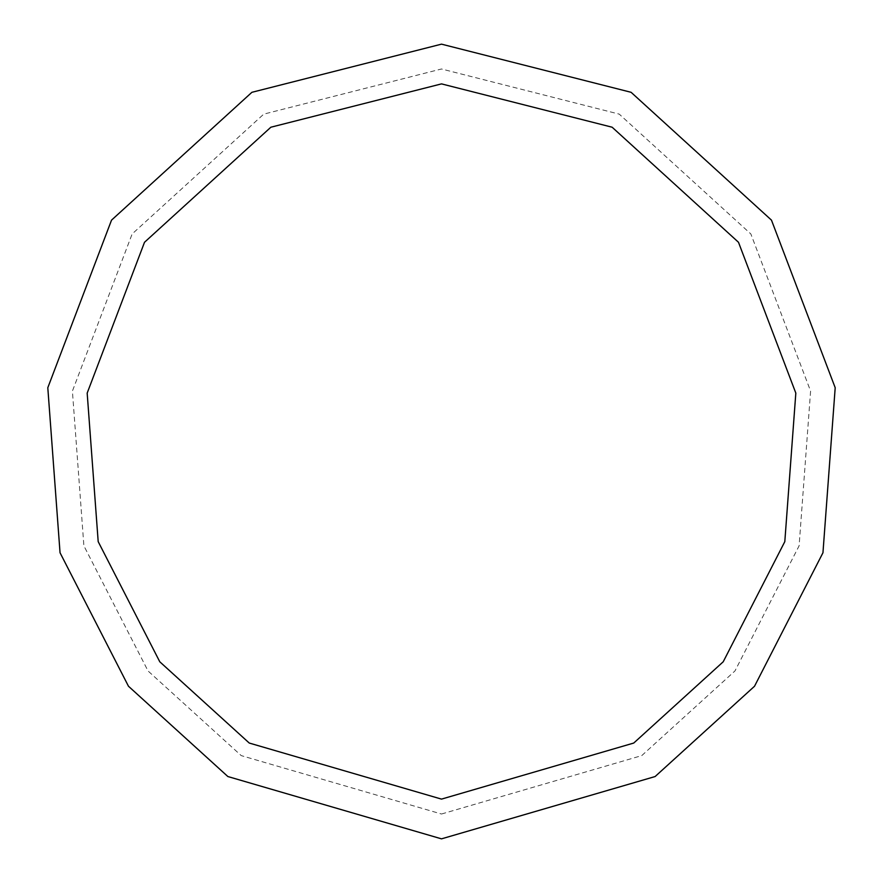<?xml version="1.0" encoding="UTF-8"?>
<svg xmlns="http://www.w3.org/2000/svg" width="883" height="883" viewBox="0 0 883 883"><rect width="100%" height="100%" fill="white"/><g stroke="black" fill="none" stroke-linecap="round" stroke-linejoin="round"><path stroke-width="0.66" stroke-dasharray="4.42 3.31" d="M441.5 838.85L655.12 776.543L754.524 686.246L822.956 552.758L835.197 387.736L771.477 220.143L631.102 92.307L441.5 44.15L251.898 92.307L111.523 220.143L47.803 387.736L60.044 552.758L128.477 686.246L227.88 776.543L441.5 838.85M441.5 814.016L641.764 755.605L734.965 670.959L799.115 545.804L810.594 391.103L750.859 233.973L619.248 114.128L441.5 68.984L263.752 114.128L132.141 233.973L72.406 391.103L83.885 545.804L148.035 670.959L241.236 755.605L441.5 814.016M441.5 799.115L633.751 743.045L723.221 661.775L784.81 541.632L795.826 393.112L738.486 242.273L612.14 127.218L441.5 83.885L270.86 127.218L144.514 242.273L87.174 393.112L98.19 541.632L159.779 661.775L249.249 743.045L441.5 799.115"/><path stroke-width="1.32" d="M441.5 838.85L655.12 776.543L754.524 686.246L822.956 552.758L835.197 387.736L771.477 220.143L631.102 92.307L441.5 44.15L251.898 92.307L111.523 220.143L47.803 387.736L60.044 552.758L128.477 686.246L227.88 776.543L441.5 838.85M441.5 799.115L633.751 743.045L723.221 661.775L784.81 541.632L795.826 393.112L738.486 242.273L612.14 127.218L441.5 83.885L270.86 127.218L144.514 242.273L87.174 393.112L98.19 541.632L159.779 661.775L249.249 743.045L441.5 799.115"/></g></svg>
